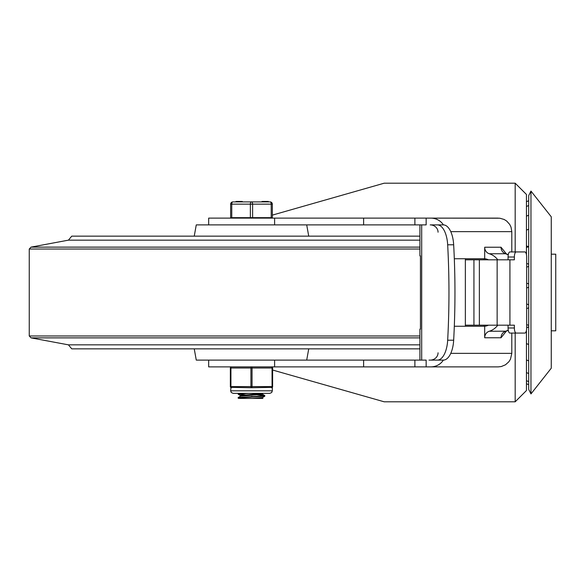 <?xml version="1.0" encoding="UTF-8"?>
<svg xmlns="http://www.w3.org/2000/svg" width="585" height="585" viewBox="0 0 585 585"><rect width="100%" height="100%" fill="white"/><g stroke="black" fill="none" stroke-linecap="round" stroke-linejoin="round"><path stroke-width="0.88" d="M530.961 292.5L530.961 393.924L551.26 368.206L551.26 216.794L530.961 191.076L530.961 292.5M530.961 393.924L528.701 389.413L528.701 195.587L530.961 191.076M551.26 254.183L555.75 254.183L555.75 330.817L551.26 330.817M443.342 360.111A22.537 10.398 -90 0 0 453.667 340.207A408.505 188.48 -90 0 0 453.667 244.793A22.537 10.398 -90 0 0 443.342 224.889L437.346 224.889A22.537 10.398 90 0 1 447.671 244.793A408.505 188.48 90 0 1 447.671 340.207A22.537 10.398 90 0 1 437.346 360.111L443.342 360.111A14.515 13.521 -0 0 1 430.794 366.875L498.281 366.875L501.286 366.539L505.469 364.806L508.848 361.786L510.464 359.219L511.802 353.355L450.772 353.355M508.072 327.995A5.068 1.843 90 0 0 509.915 333.07L516.211 333.07A5.068 1.843 -90 0 1 514.369 327.995L508.072 327.995L508.072 325.18M514.369 257.005A5.068 1.843 -90 0 1 516.211 251.93L509.915 251.93A5.068 1.843 90 0 0 508.072 257.005L514.369 257.005L514.369 259.82L465.353 259.82L465.353 326.255M516.211 251.93L524.825 251.93A5.068 1.843 -90 0 1 526.675 257.005L526.675 327.995A5.068 1.843 -90 0 1 524.825 333.07L516.211 333.07M419.92 224.889L419.92 255.879L420.447 255.879L420.447 329.121L419.92 329.121L419.92 360.111M429.01 360.111L430.187 360.111A7.861 7.327 0 0 0 438.055 352.792M465.353 258.745L465.353 259.82M508.072 259.82L508.072 257.005M465.353 325.18L514.369 325.18L514.369 327.995M437.346 224.889L430.187 224.889A7.861 7.327 0 0 1 438.055 232.208M430.187 360.111L437.346 360.111M526.449 254.592L526.449 194.461L515.18 183.193L515.18 251.93M515.18 333.07L515.18 401.807L526.449 390.539L526.449 330.408L526.449 379.102M208.662 224.889L208.662 218.125L274.606 218.125L274.606 224.889L426.158 224.889L426.158 218.125L499.795 218.212L504.146 219.463L506.712 221.071L509.725 224.45L511.041 227.177L511.802 231.645L511.802 251.93M414.889 360.111L414.889 366.875L426.158 366.875L426.158 360.111L274.606 360.111L274.606 366.875L208.662 366.875L208.662 360.111M272.617 370.034L384.199 401.807L515.18 401.807M515.18 183.193L384.199 183.193L272.332 215.126M454.318 326.255L484.687 326.255A12.395 11.546 -90 0 0 488.446 325.18M488.446 259.82A12.395 11.546 -90 0 0 484.687 258.745L484.687 247.236A6.764 6.296 -90 0 0 489.265 253.744A18.033 16.797 90 0 1 497.791 259.82M489.265 253.744L505.608 253.744L508.241 254.863M508.241 330.137L505.608 331.256A6.764 6.296 -90 0 0 501.031 337.764L506.383 331.103M497.791 325.18A18.033 16.797 90 0 1 489.265 331.256A6.764 6.296 -90 0 0 484.687 337.764L484.687 326.255M505.272 253.627L505.608 253.744A6.764 6.296 90 0 1 501.031 247.236L484.687 247.236M498.281 218.125L430.794 218.125A14.515 13.521 -0 0 1 443.372 224.889M484.687 258.745L454.318 258.745M426.158 366.875L430.794 366.875M430.794 218.125L274.606 218.125M511.802 333.07L511.802 353.355M505.272 331.373L504.972 331.812L506.12 331.183L489.265 331.256M414.889 218.125L414.889 224.889M274.606 366.875L414.889 366.875M484.08 326.255L484.08 325.18M484.08 259.82L484.08 258.745M420.447 257.568L420.447 327.432M79.633 236.157L419.92 236.157L79.633 236.157M419.92 247.126L31.063 247.126L68.423 240.157L71.743 236.157L419.92 236.157M419.92 335.98L29.25 335.98L31.063 337.874L68.423 344.843L419.92 344.843M68.423 344.843L71.743 348.843L419.92 348.843M194.242 236.157L196.267 224.889L306.701 224.889L308.734 236.157M194.242 348.843L196.267 360.111L306.701 360.111L308.734 348.843M245.312 394.89L238.153 394.202L248.559 393.361M239.455 393.361L238.197 393.588L238.153 394.202M251.484 396.491L252.501 396.55M238.592 398.429L238.168 398.114L240.113 397.807L264.778 396.228L262.519 397.537L252.077 398.429L239.455 398.429M262.57 397.507L262.146 398.429L252.077 398.429M262.146 393.361L262.57 393.529M262.921 393.361L240.406 395.504L240.45 396.221L238.175 397.544L238.153 398.144M252.077 393.361L260.508 393.924M262.57 394.305L240.45 396.221M257.656 394.926L264.778 395.562L262.548 395.979L238.197 397.529M262.519 398.195L262.921 398.429L262.146 398.429M264.778 396.228L264.822 395.614M230.636 217.671L272.332 217.671L272.332 204.15A2.252 2.252 0 0 0 270.08 201.898L232.896 201.898A2.252 2.252 0 0 0 230.636 204.15L230.636 217.671M268.237 201.898L268.237 201.445L262.387 201.445L262.387 201.898M265.188 201.445L265.188 201.898M267.696 201.445L267.696 201.898M242.3 201.898L242.3 201.445L239.536 201.445L239.536 201.898M239.536 201.445L239.448 201.898M239.448 201.445L239.36 201.898M239.36 201.445L235.989 201.445L235.989 201.898M268.31 201.445L268.31 201.898L268.31 201.445M252.61 217.671L252.61 204.15A2.252 1.126 -90 0 0 251.484 201.898A2.252 1.126 90 0 0 250.358 204.15L250.358 217.671M231.762 217.671L231.762 204.15L272.332 204.15A2.252 2.252 0 0 0 270.08 201.898A2.252 1.126 90 0 1 271.206 204.15L271.206 217.671M271.491 387.723A1.126 1.126 0 0 0 272.617 386.597L272.617 368.002A1.126 1.126 0 0 0 271.491 366.875A1.126 0.563 90 0 1 272.054 368.002L272.054 386.597A1.126 0.563 90 0 1 271.491 387.723L272.332 387.343L251.484 387.723A1.126 0.563 -90 0 0 252.047 386.597L252.047 368.002A1.126 0.563 -90 0 0 251.484 366.875A1.126 0.563 90 0 0 250.921 368.002L250.921 386.597A1.126 0.563 90 0 0 251.484 387.723L230.636 387.343A1.126 1.126 0 0 1 230.358 386.597A1.126 1.126 0 0 0 231.484 387.723L231.484 387.723A1.126 0.563 -90 0 1 230.921 386.597L230.921 368.002A1.126 0.563 -90 0 1 231.484 366.875A1.126 1.126 0 0 0 230.358 368.002L230.358 386.597A1.126 1.126 0 0 0 231.484 387.723M272.332 387.343L272.332 390.824L230.636 390.824L230.951 387.592M453.667 340.207L447.671 340.207M447.671 244.793L453.667 244.793M421.697 224.889L421.697 360.111M509.93 259.82L509.93 325.18M497.14 259.82L497.14 325.18M479.364 259.82L479.364 325.18M473.938 259.82L473.938 325.18M484.687 337.764L501.031 337.764M450.772 231.645L511.802 231.645M506.383 253.897L501.031 247.236M363.614 218.125L363.614 224.889M363.614 360.111L363.614 366.875M68.423 240.157L419.92 240.157M31.063 247.126L29.25 249.02L419.92 249.02M31.063 337.874L419.92 337.874M238.219 201.445L238.219 201.898M237.605 201.445L237.605 201.898M230.636 204.15L231.762 204.15A2.252 1.126 -90 0 1 232.896 201.898M272.617 386.597L230.358 386.597M231.484 366.875A1.126 1.126 0 0 0 230.358 368.002L272.617 368.002A1.126 1.126 0 0 0 271.491 366.875M526.449 380.623A9.016 9.016 0 0 0 528.701 381.544M526.449 359.885A9.016 9.016 0 0 0 528.701 360.806M527.195 343.892A9.016 9.016 0 0 0 526.449 344.272M526.675 324.536A9.016 9.016 0 0 0 528.701 325.333M528.701 307.871A9.016 9.016 0 0 0 526.675 308.668M528.701 266.431A9.016 9.016 0 0 0 526.675 267.228M526.675 283.096A9.016 9.016 0 0 0 528.701 283.893M528.701 229.283A9.016 9.016 0 0 0 526.449 230.205M526.449 245.817A9.016 9.016 0 0 0 528.613 246.716M528.701 205.613A9.016 9.016 0 0 0 526.449 206.534M528.701 200.838A9.016 9.016 0 0 0 526.449 201.759M528.701 215.295A9.016 9.016 0 0 0 526.449 216.216M528.701 246.695A9.016 9.016 0 0 0 526.449 247.616M526.675 263.352A9.016 9.016 0 0 0 528.701 264.149M526.675 303.922A9.016 9.016 0 0 0 528.701 304.719M528.701 287.264A9.016 9.016 0 0 0 526.675 288.061M526.449 343.505A9.016 9.016 0 0 0 528.701 344.426M528.701 326.971A9.016 9.016 0 0 0 526.675 327.768M526.449 372.528A9.016 9.016 0 0 0 528.701 373.449M526.449 383.68A9.016 9.016 0 0 0 528.701 384.601M506.12 331.183L508.277 330.335M506.12 253.817L508.277 254.665M29.25 335.98L29.25 249.02M262.57 393.566L262.57 394.312M262.519 394.246L264.778 395.562M238.592 393.361L238.197 393.588M238.197 394.253L240.457 395.57M262 201.445L262 201.898M231.199 217.671L231.199 218.125M271.769 217.671L271.769 218.125M272.332 390.824L271.674 392.528L269.802 393.361L233.174 393.361L231.272 392.498L230.636 390.824"/></g></svg>
